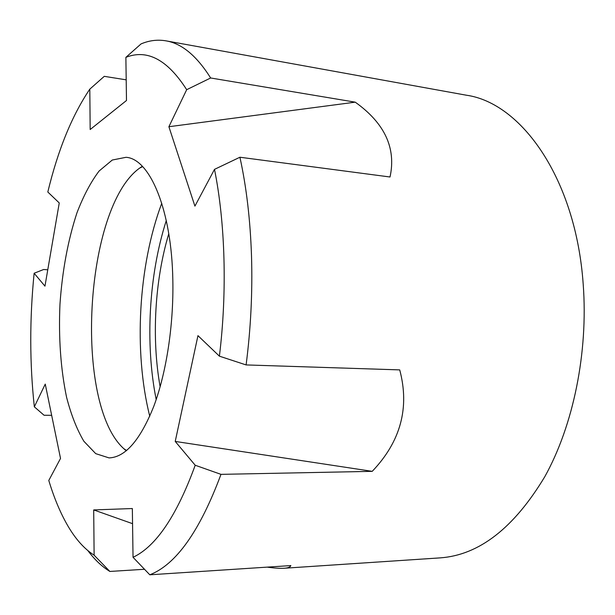 <?xml version="1.0" encoding="UTF-8"?>
<svg xmlns="http://www.w3.org/2000/svg" width="615" height="615" viewBox="0 0 615 615"><rect width="100%" height="100%" fill="white"/><g stroke="black" fill="none" stroke-linecap="round" stroke-linejoin="round"><path stroke-width="0.92" d="M126.198 79.842L104.273 76.337L89.805 89.144C72.001 115.543 58.002 149.837 47.816 192.011L59.255 202.958L44.956 286.152L34.133 273.245C29.574 318.947 29.643 363.473 34.332 406.823L45.249 384.098L60.524 458.436L48.793 480.453C53.889 497.366 60.016 512.118 67.173 524.703C75.084 538.571 84.063 548.726 94.118 555.184L93.703 509.927L132.556 523.673M34.133 273.245L43.657 269.501L47.77 269.793M210.653 77.982L186.683 89.69L168.894 126.721L355.239 102.167L210.653 77.982C196.731 55.88 181.848 43.504 166.019 40.851C157.571 39.406 149.253 40.429 141.05 43.919L125.875 57.356L126.49 100.499L90.174 129.527L89.805 89.144M166.019 40.851L466.27 95.194C521.259 102.828 575.832 178.473 583.197 284.222C588.34 352.51 573.272 425.495 544.821 476.656C513.917 528.062 479.039 555.137 440.186 557.874L284.168 568.245C288.058 567.991 290.288 567.107 290.834 565.585L149.799 574.802C176.113 564.539 199.844 531.06 220.985 474.357L372.221 471.344C400.634 441.585 409.805 407.768 399.719 369.892L246.1 364.926C250.789 328.664 252.596 292.386 251.512 256.094C250.313 219.901 246.446 186.952 239.911 157.232L214.497 169.371L194.917 206.125L168.894 126.721M239.911 157.232L390.018 176.997C396.321 148.184 384.729 123.238 355.239 102.167M220.985 474.357L195.209 465.248L175.229 441.432L372.221 471.344M246.1 364.926L219.401 356.17L197.953 335.652L175.229 441.432M87.922 550.679C94.649 559.704 101.967 566.623 109.87 571.45L94.118 555.184M109.87 571.45L144.502 569.275M149.799 574.802L133.04 557.298L132.34 508.536L93.703 509.927M219.401 356.17C227.312 291.81 225.251 222.63 214.497 169.371M133.04 557.298C156.01 546.481 176.736 515.801 195.209 465.248M172.838 280.371C173.722 325.043 166.373 372.705 153.835 406.2C140.281 440.048 125.36 457.283 109.07 457.906L95.732 453.655L83.886 441.278C76.89 429.462 71.117 414.787 66.574 397.259C60.7 368.908 58.494 337.943 59.963 304.356C62.284 270.823 67.95 240.296 76.975 212.782C83.463 195.878 90.843 181.948 99.13 170.993L112.291 160.023L126.021 157.302C149.799 158.716 171.731 209.769 172.838 280.371M126.252 450.818L123.907 448.773C73.4 403.671 84.478 207.186 139.736 168.041L142.303 166.273M284.168 568.245C280.132 568.498 274.459 568.129 267.148 567.13M186.683 89.69C167.495 59.686 147.223 48.908 125.875 57.356M168.771 233.708C154.726 280.678 151.467 338.534 160.138 386.789M34.332 406.823L44.065 415.256L51.66 415.317M149.753 416.27C133.486 351.611 138.329 265.665 161.76 203.25M156.195 399.581C144.956 343.662 148.838 274.859 166.288 220.554M123.907 448.773L126.644 450.503M139.736 168.041L142.649 166.634"/></g></svg>
